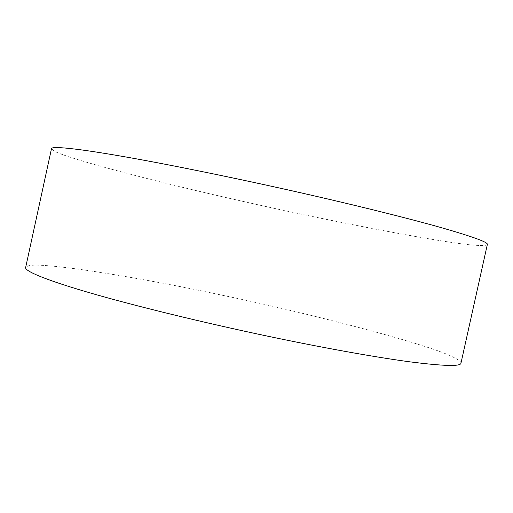 <?xml version="1.0" encoding="UTF-8"?>
<svg xmlns="http://www.w3.org/2000/svg" width="513" height="513" viewBox="0 0 513 513"><rect width="100%" height="100%" fill="white"/><g stroke="black" fill="none" stroke-linecap="round" stroke-linejoin="round"><path stroke-width="0.38" stroke-dasharray="2.56 1.92" d="M460.956 363.217C461.059 361.678 458.558 359.703 453.454 357.279C430.099 344.678 308.403 313.001 220.84 294.949C142.819 278.097 42.124 261.47 28.433 265.856L25.65 267.51M487.35 244.451C486.895 245.419 483.881 245.746 478.302 245.413C452.248 244.823 328.686 221.032 241.463 201.038C163.474 183.68 64.619 158.151 53.499 150.617L51.505 148.623"/><path stroke-width="0.77" d="M25.65 267.51C24.444 270.902 45.035 280.047 95.309 294.411C145.5 308.755 219.679 326.332 279.373 338.618C327.063 348.494 376.491 357.394 410.349 361.902C443.848 366.122 460.719 366.564 460.956 363.217L487.35 244.451C488.331 242.328 472.608 236.621 440.186 227.33C407.335 218.083 358.529 205.995 310.981 195.12C251.498 181.467 176.761 165.904 125.326 156.882C73.814 147.834 51.582 146.122 51.505 148.623L25.65 267.51"/></g></svg>
